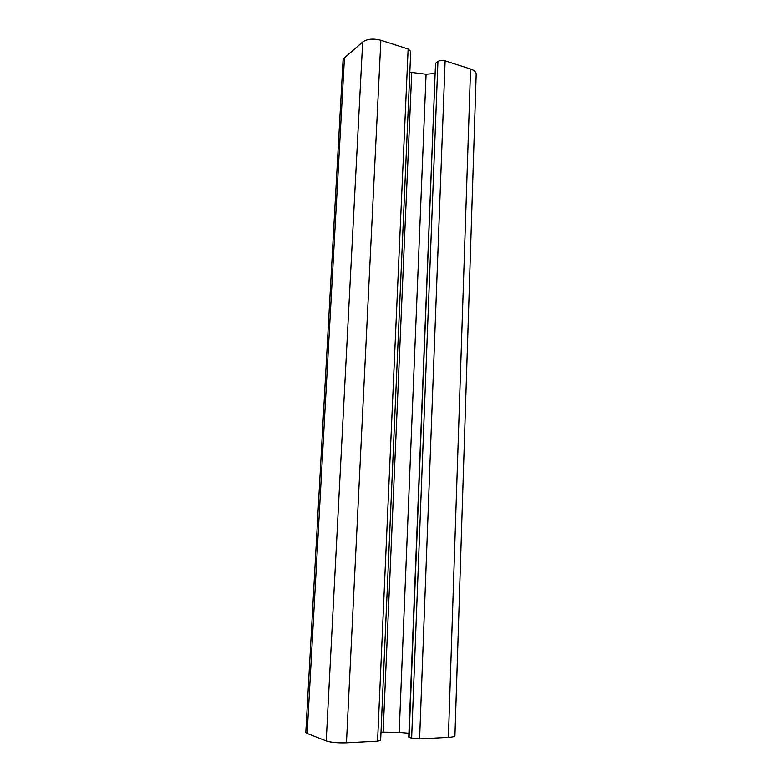 <?xml version="1.0" encoding="UTF-8"?>
<svg xmlns="http://www.w3.org/2000/svg" width="782" height="782" viewBox="0 0 782 782"><rect width="100%" height="100%" fill="white"/><g stroke="black" fill="none" stroke-linecap="round" stroke-linejoin="round"><path stroke-width="1.17" d="M408.136 49.002L377.579 741.15L380.648 740.388L410.736 51.358L408.136 49.002L380.873 40.263C373.297 38.318 367.227 38.885 362.672 41.993L344.442 57.839L343.044 60.361L305.811 732.363L307.16 733.448L344.442 57.839M377.579 741.15L346.455 742.802C337.824 743.076 331.079 742.45 326.221 740.916L307.16 733.448M434.86 73.498L426.073 74.241L399.191 732.382L381.01 732.099M408.918 733.252L399.191 732.382M409.827 72.227L426.073 74.241M448.399 737.367L470.549 69.011C474.254 70.272 476.13 71.954 476.189 74.046L454.928 735.754C454.762 736.576 452.583 737.113 448.399 737.367L419.602 738.902L411.635 738.179L408.761 737.123L435.535 63.254L409.064 737.328M470.549 69.011L445.114 60.859C442.27 60.126 439.885 60.331 437.94 61.485L435.535 63.254M346.455 742.802L380.873 40.263M326.221 740.916L362.672 41.993M411.723 72.814L383.141 732.001M445.114 60.859L419.602 738.902M437.94 61.485L411.635 738.179"/></g></svg>
